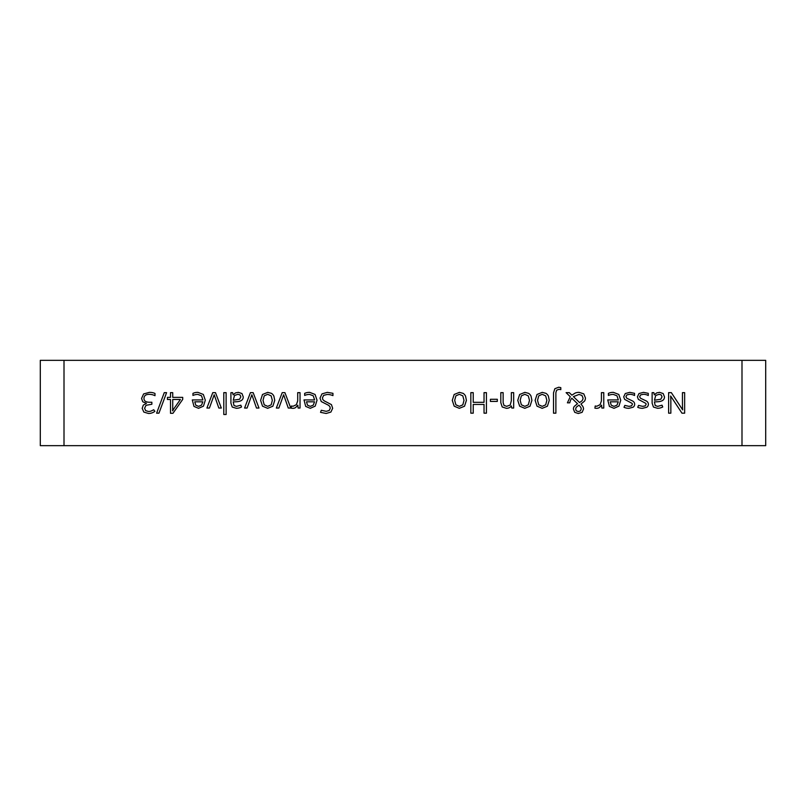 <?xml version="1.0" encoding="UTF-8"?>
<svg xmlns="http://www.w3.org/2000/svg" width="806" height="806" viewBox="0 0 806 806"><rect width="100%" height="100%" fill="white"/><g stroke="black" fill="none" stroke-linecap="round" stroke-linejoin="round"><path stroke-width="1.21" d="M741.994 445.668L765.7 445.668L765.7 360.332L40.3 360.332L40.3 445.668L741.994 445.668L741.994 360.332M537.028 406.174L535.134 400.36L537.028 394.477L542.257 392.361L545.924 393.338A6.408 6.408 0 0 1 548.392 396.119L549.269 400.36L547.385 406.224L542.166 408.32L537.028 406.174M465.546 396.119L466.412 400.36L464.528 406.224L459.309 408.32L454.181 406.174L452.277 400.36L454.171 394.477L459.41 392.361L463.077 393.338A6.408 6.408 0 0 1 465.536 396.119M262.514 406.174L260.61 400.36L262.504 394.477L267.743 392.361L271.4 393.338A6.408 6.408 0 0 1 273.869 396.119L274.745 400.36L272.861 406.224L267.642 408.32L262.514 406.174M197.944 392.371A13.158 13.158 0 0 0 195.284 392.593A12.634 12.634 0 0 0 192.946 393.368L192.946 395.444A12.382 12.382 0 0 1 197.863 394.406L201.52 395.806L202.89 399.927L192.291 399.927L193.974 406.415L198.548 408.32L203.475 406.133L205.308 400.219L203.334 394.446L197.944 392.361M585.428 397.973A5.511 5.511 0 0 1 584.461 401.207L580.955 404.038L582.577 406.053A7.042 7.042 0 0 1 583.262 407.493A4.745 4.745 0 0 1 583.514 409.035L582.134 412.319L578.305 413.498L574.728 412.329L573.419 409.065A4.514 4.514 0 0 1 574.376 406.295L577.529 403.715L571.817 398.224A6.76 6.76 0 0 0 570.557 400.26A17.48 17.48 0 0 0 569.771 402.829L567.404 402.829L570.285 396.733L566.094 392.653L569.298 392.653L571.897 395.142L575.272 393.016A10.75 10.75 0 0 1 579.091 392.371L583.776 393.852L585.438 397.973M638.372 399.383L637.405 396.844L639.007 393.53L643.5 392.361L648.266 393.338L648.266 395.494A11.496 11.496 0 0 0 645.888 394.618A9.984 9.984 0 0 0 643.44 394.295L640.639 394.88L639.652 396.653L640.427 398.184L646.523 401.096A4.201 4.201 0 0 1 647.873 402.446A3.536 3.536 0 0 1 646.785 407.232L642.583 408.32A12.302 12.302 0 0 1 637.727 407.302L638.553 405.408L642.755 406.365L645.253 405.851L646.1 404.411A1.743 1.743 0 0 0 645.777 403.363L638.372 399.383M624.65 399.383L623.693 396.844L625.285 393.53L629.778 392.361L634.554 393.338L634.554 395.494A11.496 11.496 0 0 0 632.176 394.618A9.984 9.984 0 0 0 629.728 394.295L626.917 394.88L625.94 396.653L626.715 398.184L632.811 401.096A4.201 4.201 0 0 1 634.161 402.446A3.536 3.536 0 0 1 633.063 407.232L628.871 408.32A12.302 12.302 0 0 1 624.005 407.302L624.841 405.408L629.033 406.365L631.531 405.851L632.378 404.411A1.743 1.743 0 0 0 632.065 403.363L624.65 399.383M596.742 408.32A4.645 4.645 0 0 0 599.392 407.504L601.568 405.186L601.84 408.038L603.765 408.038L603.765 392.653L601.427 392.653L601.427 400.904L600.107 404.683L596.914 406.204A7.969 7.969 0 0 1 595.231 405.982L594.899 408.148A9.027 9.027 0 0 0 596.742 408.32M554.85 388.714L558.729 387.243L560.805 387.626L560.805 389.651A7.677 7.677 0 0 0 558.729 389.379L556.614 390.225L555.888 392.653L555.888 413.176L553.51 413.176L553.51 392.844L554.85 388.714M500.808 392.653L503.135 392.653L503.135 402.607L503.992 405.408L506.682 406.335L510.218 405.035L511.336 400.723L511.336 392.653L513.674 392.653L513.674 408.038L511.78 408.038L511.286 405.932A4.786 4.786 0 0 1 509.271 407.695A6.508 6.508 0 0 1 506.4 408.32L502.209 406.98L500.808 402.688L500.808 392.653M490.421 399.292L497.312 399.292L497.312 401.418L490.421 401.418L490.421 399.292M470.835 413.176L470.835 392.653L473.223 392.653L473.223 402.305L484.033 402.305L484.033 392.653L486.421 392.653L486.421 413.176L484.033 413.176L484.033 404.441L473.223 404.441L473.223 413.176L470.835 413.176M321.231 401.539L320.022 398.114L321.987 393.882L327.317 392.361L332.938 393.308L332.938 395.605A15.123 15.123 0 0 0 330.178 394.769A14.407 14.407 0 0 0 327.236 394.456L323.639 395.363L322.43 397.892L322.863 399.635L324.294 400.894L331.437 404.622L332.666 408.289L330.883 412.068L326.168 413.468L320.536 412.35L321.282 410.274L326.218 411.332L329.191 410.526L330.248 408.259L329.856 406.516L328.536 405.267L321.231 401.539M212.764 392.653L215.484 392.653L221.318 408.038L218.829 408.038L214.184 394.759L213.096 397.832A1479.121 1479.121 0 0 1 209.419 408.038L206.92 408.038L212.764 392.653M158.943 413.176L156.616 413.176L164.263 392.653L166.59 392.653L158.943 413.176M151.971 412.904A10.599 10.599 0 0 1 148.495 413.468L143.851 412.098L142.188 408.35L143.297 405.126L146.42 403.343L142.753 401.771L141.564 398.466L143.599 393.943L149.382 392.361A16.735 16.735 0 0 1 152.364 392.613A10.277 10.277 0 0 1 154.994 393.479L154.994 395.696A12.785 12.785 0 0 0 149.291 394.346C145.745 394.346 143.972 395.736 143.972 398.517C143.972 401.005 145.926 402.254 149.835 402.254L151.86 402.254L151.86 404.259L146.007 405.317L144.606 408.259L145.634 410.617L148.435 411.473A8.614 8.614 0 0 0 150.984 411.11L153.704 409.76L154.883 411.332A9.813 9.813 0 0 1 151.971 412.894M652.125 392.653L653.857 392.653L654.321 394.839L656.729 392.885L659.59 392.361L663.177 393.55L664.476 396.905C664.476 400.008 661.988 401.64 657.021 401.791L654.412 401.872L655.187 405.499L657.676 406.365L662.028 405.186L662.744 406.97A10.992 10.992 0 0 1 657.535 408.289L653.454 407.07L652.125 403.151L652.125 392.653M293.011 408.32A4.645 4.645 0 0 0 295.661 407.504L297.837 405.186L298.109 408.038L300.034 408.038L300.034 392.653L297.706 392.653L297.706 400.904L296.376 404.683L293.183 406.204A7.969 7.969 0 0 1 291.5 405.982L291.178 408.148A9.027 9.027 0 0 0 293.011 408.32M282.201 392.653L284.921 392.653L290.765 408.038L288.266 408.038L283.631 394.759L282.543 397.832A1479.121 1479.121 0 0 1 278.856 408.038L276.357 408.038L282.201 392.653M250.424 392.653L253.155 392.653L258.988 408.038L256.489 408.038L251.855 394.759L250.767 397.832A1479.121 1479.121 0 0 1 247.079 408.038L244.591 408.038L250.424 392.653M223.796 414.496L223.796 392.653L226.123 392.653L226.123 414.496L223.796 414.496M167.446 399.484L167.446 397.368L170.499 397.368L170.499 392.653L172.726 392.653L172.726 397.368L182.71 397.368L182.71 399.403L172.968 413.287L170.499 413.287L170.499 399.484L167.446 399.484M230.919 392.653L232.652 392.653L233.115 394.839L235.523 392.885L238.385 392.361L241.971 393.55L243.261 396.905C243.261 400.008 240.782 401.64 235.815 401.791L233.206 401.872L233.982 405.499L236.47 406.365L240.823 405.186L241.538 406.97A10.992 10.992 0 0 1 236.329 408.289L232.249 407.07L230.919 403.151L230.919 392.653M309.665 392.371A13.158 13.158 0 0 0 307.005 392.593A12.634 12.634 0 0 0 304.668 393.368L304.668 395.444A12.382 12.382 0 0 1 309.585 394.406L313.242 395.806L314.612 399.927L304.013 399.927L305.696 406.415L310.27 408.32L315.196 406.133L317.03 400.219L315.055 394.446L309.665 392.361M519.658 406.174L517.764 400.36L519.658 394.477L524.887 392.361L528.555 393.338A6.408 6.408 0 0 1 531.023 396.119L531.9 400.36L530.016 406.224L524.797 408.32L519.658 406.174M613.396 392.371A13.158 13.158 0 0 0 610.736 392.593A12.634 12.634 0 0 0 608.399 393.368L608.399 395.444A12.382 12.382 0 0 1 613.316 394.406L616.973 395.806L618.343 399.927L607.744 399.927L609.427 406.415L614.001 408.32L618.927 406.133L620.751 400.219L618.776 394.446L613.396 392.361M668.617 413.176L668.617 392.653L671.338 392.653L682.672 409.871A75.986 75.986 0 0 1 682.44 404.32L682.44 392.653L684.647 392.653L684.647 413.176L681.957 413.176L670.652 396.018A219.323 219.323 0 0 1 670.773 398.456A45.982 45.982 0 0 1 670.854 401.398L670.844 413.176L668.617 413.176M659.127 394.295L655.701 395.484L654.462 400.219L660.799 399.252L662.028 396.874L661.263 394.95L659.127 394.295M579.03 394.456L573.419 396.623L579.554 402.577L581.761 400.995A4.151 4.151 0 0 0 583.02 398.023L581.932 395.424L579.03 394.456M581.207 409.085A3.637 3.637 0 0 0 580.703 407.242L578.98 405.126L576.461 407.07A3.204 3.204 0 0 0 575.756 409.136A2.317 2.317 0 0 0 576.471 410.899L578.406 411.574L580.431 410.899L581.207 409.085M172.726 399.484L172.726 406.315A80.993 80.993 0 0 1 172.585 410.848L172.696 410.848A20.986 20.986 0 0 1 173.965 408.612L180.383 399.484L172.726 399.484M173.965 408.612L180.383 399.484M198.578 406.365L201.53 405.156L202.83 401.821L194.79 401.821L195.767 405.196L198.578 406.365M237.921 394.295L234.496 395.484L233.256 400.219L239.594 399.252L240.823 396.874L240.057 394.95L237.921 394.295M272.327 400.36L271.148 395.867L267.683 394.315L264.207 395.857L263.018 400.36L264.207 404.814L267.713 406.335L271.169 404.834L272.327 400.36M310.3 406.365L313.252 405.156L314.552 401.821L306.512 401.821L307.489 405.196L310.3 406.365M463.994 400.36L462.815 395.867L459.349 394.315L455.874 395.857L454.685 400.36L455.874 404.814L459.38 406.335L462.835 404.834L463.994 400.36M529.482 400.36L528.303 395.867L524.837 394.315L521.361 395.857L520.172 400.36L521.361 404.814L524.867 406.335L528.313 404.834L529.482 400.36M546.851 400.36L545.672 395.867L542.206 394.315L538.73 395.857L537.542 400.36L538.73 404.814L542.237 406.335L545.682 404.834L546.851 400.36M614.031 406.365L616.983 405.156L618.283 401.821L610.233 401.821L611.22 405.196L614.031 406.365M670.844 401.398L670.844 413.176M682.44 404.32L682.44 392.653M64.006 445.668L64.006 360.332"/></g></svg>
